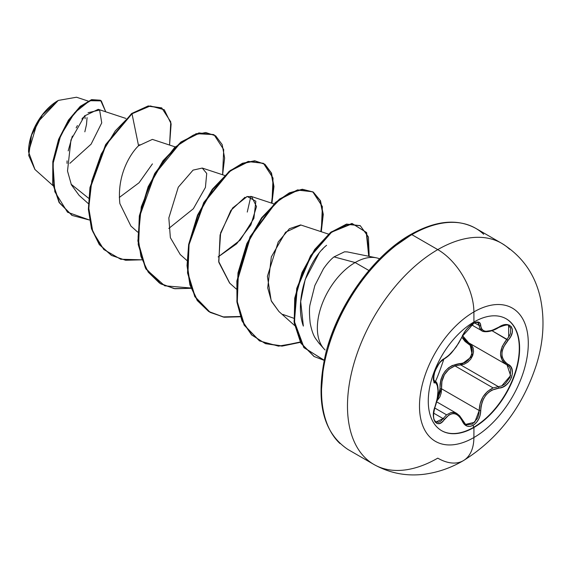 <?xml version="1.0" encoding="UTF-8"?>
<svg xmlns="http://www.w3.org/2000/svg" width="571" height="571" viewBox="0 0 571 571"><rect width="100%" height="100%" fill="white"/><g stroke="black" fill="none" stroke-linecap="round" stroke-linejoin="round"><path stroke-width="0.86" d="M506.077 318.732A64.587 37.293 -60 0 1 515.77 370.543A64.587 37.293 -60 0 1 473.623 427.315L473.937 427.501A64.587 37.293 -60 0 1 437.6 427.686A64.587 37.293 -60 0 1 433.018 374.976A64.587 37.293 -60 0 1 473.937 322.023A12770.03 7372.816 -120 0 0 473.894 311.923A76.928 44.417 -60 0 1 528.289 343.328A76.928 44.417 -60 0 1 473.894 437.543A76.928 44.417 120 0 0 528.289 343.328A76.928 44.417 120 0 0 473.894 311.923A76.928 44.417 120 0 0 419.492 406.138A76.928 44.417 120 0 0 473.894 437.543A12770.03 7372.816 -120 0 0 473.937 427.501A64.587 37.293 -60 0 1 428.271 401.127A64.587 37.293 -60 0 1 473.937 322.023A64.587 37.293 -60 0 1 519.61 348.396A64.587 37.293 -60 0 1 473.937 427.501A12770.03 7372.816 60 0 1 473.894 437.543A51.083 29.492 60 0 1 463.309 460.683A51.083 29.492 -120 0 0 473.894 437.543A76.928 44.417 -60 0 1 419.492 406.138A76.928 44.417 -60 0 1 473.894 311.923A12770.03 7372.816 60 0 1 473.937 322.023A64.587 37.293 -60 0 1 510.281 321.837A64.587 37.293 -60 0 1 514.864 374.555A64.587 37.293 -60 0 1 473.937 427.501L473.623 427.315A64.587 37.293 120 0 0 514.542 374.369A64.587 37.293 120 0 0 509.96 321.651M481.838 330.766L479.561 327.932L479.205 325.541L477.948 322.701C478.17 321.973 476.557 322.287 473.109 323.636C468.234 326.848 464.715 330.973 462.553 336.005C464.28 332.458 465.965 329.867 467.606 328.218C469.498 325.87 479.583 317.662 462.553 336.005A1.171 0.642 -157.3 0 1 462.324 336.219C457.214 346.725 451.204 354.198 444.295 358.645C437.472 361.15 429.792 380.936 435.081 382.399C438.963 385.76 438.963 393.776 435.081 406.459C429.799 419.043 437.457 429.984 444.295 419.578C451.197 411.234 457.2 411.77 462.324 421.191C464.723 426.266 468.356 427.622 473.202 425.267L473.623 427.315L473.202 425.267L476.228 422.761L478.669 419.178L480.232 414.953L481.046 406.488L482.01 402.441L483.63 398.615L485.9 395.168L488.712 392.298L491.902 390.121L502.687 387.109L506.398 384.775L509.439 381.421L511.502 377.495L512.408 373.427L512.101 369.637L510.588 366.489L505.499 362.556L503.558 360.165L502.33 357.289L501.902 354.013L502.323 350.523L503.551 346.982L510.66 336.619L512.173 332.793L512.365 329.346L511.302 326.683L509.146 325.056L506.134 324.599L502.559 325.349L491.909 330.459L485.907 331.301L483.637 330.752L482.01 329.574L481.046 327.825L480.197 323.293L478.541 322.101L476.028 322.194L473.202 323.4C468.356 326.548 464.723 330.816 462.324 336.219A1.171 0.642 22.7 0 0 462.553 335.998A1.171 0.642 22.7 0 0 462.546 335.698M472.724 325.185L473.202 323.4L469.94 325.77L466.828 328.967L464.209 332.593L458.763 342.978L453.974 349.716L448.877 355.283L444.295 358.645A1.171 0.971 63.4 0 1 443.867 359.145A1.171 0.971 -116.6 0 0 444.295 358.645L441.804 360.437L439.17 363.392L434.909 371.164L433.403 378.494L433.874 381.035L435.081 382.399A1.171 1.085 -64.4 0 0 434.645 380.964L434.41 380.836M508.583 325.677L510.624 328.032L510.474 333.428L509.047 336.433L506.862 339.288C498.49 350.244 498.49 358.766 506.862 364.848L509.268 366.875L510.702 369.822L510.074 377.238L505.249 383.833L501.902 385.839L498.39 386.66L460.718 364.912L454.966 365.897L493.13 387.93L454.966 365.897C445.466 369.958 440.983 377.581 441.526 388.78L436.808 401.149L439.913 396.831L441.212 392.891L441.526 388.78L440.005 388.865L439.784 392.627L437.386 398.451L440.005 388.865L441.526 388.78L479.205 410.528L478.776 414.603L477.385 418.5L472.395 424.11L466.514 424.781L465.415 424.232M462.274 420.313A1.171 0.635 157.4 0 1 462.553 420.556A1.171 0.635 157.4 0 1 462.324 421.191A1.171 0.635 -22.6 0 0 462.553 420.556A1.171 0.635 -22.6 0 0 462.274 420.313L456.821 413.475L453.203 412.369L450.954 412.576L446.579 414.846L443.11 418.6A1.171 0.6 35.2 0 1 444.295 419.578A1.171 0.6 -144.8 0 0 443.11 418.6L433.667 413.154L443.11 418.6L446.579 414.846L434.709 407.987L446.579 414.846L450.954 412.576L455.394 412.812L456.814 413.468M435.023 406.616L435.181 406.581C437.001 401.527 438 396.131 438.164 390.407C437.957 384.747 436.858 381.642 434.874 381.085L434.395 380.814M433.903 380.307L434.645 380.964A1.171 1.085 115.6 0 1 435.081 382.399L436.337 383.441L437.258 385.239L438.007 390.885L437.258 398.437L433.846 410.949L433.403 415.395L433.846 419.221L435.102 421.998L437.015 423.482L439.363 423.561L441.897 422.212L448.877 415.003L451.39 413.875L453.966 413.64L456.465 414.325L458.763 415.881L460.754 418.222L464.28 424.289L467.007 426.094L470.169 426.373L473.202 425.267C477.956 422.069 480.475 417.158 480.753 410.535C481.688 397.609 487.698 390.121 498.797 388.087A1.171 0.664 -94 0 0 498.39 386.66L460.718 364.912L464.316 364.148L467.749 362.2L470.654 359.245L472.667 355.626L473.552 351.772L473.202 348.153L471.689 345.17L469.847 343.485L472.481 356.076L460.718 364.912A1.171 0.585 88.6 0 1 460.39 363.506C470.311 363.991 476.806 347.239 468.12 343.621L461.946 337.361L465.037 341.444L470.447 345.541L471.867 348.296L472.217 351.615L471.418 355.133L469.569 358.431L466.9 361.108L463.723 362.856L452.189 365.54L448.435 367.902L445.18 371.143L442.653 375.083L440.948 379.501L440.077 384.169L440.005 388.865C440.255 373.805 447.05 365.354 460.39 363.506A1.171 0.585 -91.4 0 0 460.718 364.912L454.966 365.897L448.992 369.187L444.416 374.647L441.918 381.521L441.526 388.78L479.205 410.528L480.161 403.497L482.987 396.859L487.506 391.442L493.13 387.93C484.301 392.327 479.654 399.857 479.205 410.528L474.729 422.269L465.636 424.367L462.539 420.884M473.894 311.923A51.083 29.492 -120 0 0 437.771 249.613A127.697 73.73 120 0 0 356.868 354.298A127.697 73.73 120 0 0 365.925 458.52A127.697 73.73 -60 0 1 356.868 354.298A127.697 73.73 -60 0 1 437.771 249.613L411.841 234.638A127.697 73.73 120 0 0 330.93 339.324A127.697 73.73 120 0 0 339.988 443.546A127.697 73.73 -60 0 1 330.93 339.324A127.697 73.73 -60 0 1 411.841 234.638A2.334 1.349 -120 0 0 410.67 234.524A2.334 1.349 60 0 1 411.841 234.638A127.697 73.73 -60 0 1 483.687 234.274A127.697 73.73 120 0 0 411.841 234.638L437.771 249.613A127.697 73.73 -60 0 1 509.625 249.242A127.697 73.73 120 0 0 437.771 249.613A51.083 29.492 60 0 1 473.894 311.923M34.967 169.516L28.55 151.907L37.243 122.637L58.213 100.489L42.482 114.792L31.533 135.191L28.721 155.476L34.902 169.451L53.06 185.675M57.807 100.724A41.376 23.889 120 0 0 28.55 151.401L29.114 144.484L30.777 137.183L33.482 129.781L37.122 122.565L41.555 115.806L46.608 109.76L52.097 104.671L57.807 100.724M463.309 460.683A51.083 29.492 60 0 1 437.771 458.149A127.697 73.73 -60 0 1 365.925 458.52M321.644 345.691A53.424 30.841 -60 0 1 355.126 262.546L334.028 256.893C330.873 259.291 327.347 263.245 323.464 268.763L314.842 285.536L310.032 304.607C309.225 307.969 309.275 314.15 310.174 323.143C311.595 330.316 313.4 335.455 315.592 338.56L318.996 343.2L321.837 346.005M376.296 257.814L347.332 251.911L344.506 251.811L334.028 256.893L355.126 262.546A53.424 30.841 -60 0 1 378.18 258.299M379.622 258.82A53.424 30.841 120 0 0 355.126 262.546L368.902 270.497L355.126 262.546A53.424 30.841 120 0 0 321.28 306.341A53.424 30.841 120 0 0 325.07 349.937M125.856 118.425L98.219 109.318L84.529 115.97L70.961 139.938L67.506 171.022L71.404 184.854L79.105 195.361L88.341 203.611M175.19 146.911L152.386 139.395L138.56 145.776C132.879 150.944 116.505 172.406 119.874 203.619L130.902 226.052L137.675 232.097M168.795 228.457L193.348 208.743L205.417 187.445L206.723 173.456L202.262 168.06L193.062 170.122L178.273 187.209L168.838 217.944L170.365 237.672L180.236 254.53L187.01 260.576M229.778 283.195L218.686 261.497L220.649 232.782L232.597 208.015L247.207 196.481L255.844 201.213L253.895 218.35L240.191 240.12L218.122 256.943L236.63 243.824L250.847 225.017L256.515 206.581L251.597 196.538L246.758 196.602M245.002 197.223L230.862 210.428L220.078 234.952L218.836 262.346L229.571 283.016L236.344 289.062M328.518 234.117L300.624 224.931L289.426 228.7L278.22 241.976L267.399 276.335L271.175 300.674L278.905 311.495L294.607 325.513M282.838 314.421L293.73 318.225L282.838 314.421M326.248 245.587L326.569 245.309C308.847 259.434 293.844 300.046 303.351 326.091L300.689 301.509L305.178 279.562L318.961 253.388M321.994 249.784L323.058 248.649M250.855 196.345L247.257 212.077M88.619 198.237L71.125 184.24L88.619 198.237M88.07 101.038L76.5 97.227L58.349 100.417M69.89 163.32L91.11 144.163L101.745 122.865L99.618 110.039L88.055 112.708M83.345 117.283L81.889 119.039M77.449 125.556L76.143 127.875M72.367 136.062L68.17 150.88M67.078 160.851L67.028 163.363M119.31 197.466L139.038 182.77L152.428 163.884M139.717 144.649L138.56 145.776L132.008 113.772L150.337 105.942L164.262 109.753L171.129 123.814L169.566 145.055L170.779 121.901L161.807 108.005L148.539 106.213L132.008 113.772L131.601 113.536L148.125 105.978L161.6 107.89L148.267 105.949L131.601 113.536L105.635 144.584L89.982 187.495L88.369 209.193L91.474 228.707L99.233 244.467L111.374 255.351L99.361 244.645L91.538 228.907L88.377 209.393L89.954 187.659L105.592 144.656L131.601 113.536L132.008 113.772L115.328 130.83L101.181 154.149L91.788 180.914L88.741 207.858L92.795 231.69L103.808 249.52L120.717 259.248L141.679 259.819L125.634 260.262L111.581 255.465L99.639 244.702L91.888 228.95L88.776 209.436L90.389 187.731L106.049 144.82L132.008 113.772L138.56 145.776M89.44 220.013L67.521 212.226L54.83 191.756L52.975 163.863L60.74 135.356L74.601 112.758L89.733 100.703L101.31 100.881L105.735 111.795L100.646 100.453L91.845 99.939L80.518 106.741L68.791 120.481L58.984 139.652L53.231 161.807L53.146 183.898L59.498 202.719L72.11 215.431L89.44 220.013M71.903 215.31L59.091 202.484L52.732 183.662L52.825 161.572L58.57 139.417L68.377 120.245L80.104 106.506L91.431 99.704L100.239 100.218L91.688 99.632L80.325 106.306L68.527 120.017L58.642 139.245L52.832 161.507L52.739 183.712L59.163 202.612L71.903 215.31M410.67 234.524C435.737 220.47 457.407 218.4 475.686 228.314L501.623 243.289C522.294 256.094 535.248 274.501 540.487 298.519C544.87 320.003 543.492 342.143 536.347 364.933C522.615 406.995 498.269 438.913 463.317 460.676C451.19 467.77 438.364 472.267 424.831 474.166C406.773 476.549 389.807 473.316 373.926 464.473L347.989 449.498C322.658 432.554 315.192 400.742 325.591 354.063C337.126 306.02 373.127 255.558 410.67 234.524A2.334 1.349 60 0 0 410.185 235.595L392.891 247.543M376.26 262.974L360.936 281.282L347.503 301.766L336.483 323.643L328.289 346.069M323.243 368.181L321.537 389.137M278.941 311.53L271.503 301.381L267.713 287.877L271.332 256.871L285.593 232.197L300.96 225.031M222.604 174.762L224.624 157.989L222.176 144.613L215.66 135.848L205.774 132.522L193.54 135.006L180.129 143.214L154.934 174.084L139.752 216.045L138.089 237.265L140.923 256.436L148.203 272.11L159.523 283.102L174.126 288.619L191.014 288.305L174.969 288.748L160.915 283.951L145.898 268.434L138.617 244.745L139.724 216.216L148.574 186.917L163.356 161.036L181.342 142.258L199.336 133.15L214.111 134.842L223.704 149.609L222.604 174.762M271.939 203.24L273.959 186.467L271.51 173.099L264.987 164.334L255.109 161.008L242.868 163.492L229.463 171.693L204.268 202.569L189.087 244.531L187.424 265.743L190.257 284.922L197.537 300.596L208.85 311.588L223.461 317.098L240.348 316.784L224.303 317.226L210.249 312.43L195.225 296.92L187.952 273.224L189.058 244.695L197.909 215.395L212.69 189.522L230.677 170.736L248.67 161.629L263.445 163.32L273.038 178.088L271.939 203.24M321.273 231.726L323.279 214.382L320.495 200.756L313.365 192.163L302.737 189.486L289.754 193.084L275.764 202.748L250.498 236.894L237.286 281.068L237.372 302.43L242.318 320.931L251.897 335.056L265.465 343.663L282.038 346.126L300.353 342.336L278.52 346.14L259.577 340.916L244.559 325.399L237.286 301.709L238.393 273.174L247.243 243.881L262.025 218.001L280.011 199.222L297.998 190.114L312.78 191.806L322.372 206.574L321.273 231.726M369.173 256.365L366.639 232.547L352.393 223.675L331.644 232.14L311.124 255.708L297.241 288.262L294.422 321.58L304.036 347.561L324.142 360.337L314.178 356.54L301.21 343.349L294.607 323.1L295.128 298.419L302.43 272.738L315.106 249.72L330.887 232.732L346.94 224.317L360.308 225.745L368.438 237.008L369.173 256.365M190.907 288.005L164.748 285.814L146.012 269.112L137.875 240.955L141.28 206.823L154.755 173.441L174.697 147.375L196.174 133.657L213.704 134.606L198.922 132.915L180.936 142.015L162.949 160.801L148.167 186.681L139.317 215.974L138.211 244.509L145.484 268.199L160.708 283.83M263.445 163.32L248.257 161.393L230.27 170.501L212.284 189.286L197.502 215.16L188.651 244.459L187.538 272.988L194.818 296.677L210.042 312.316M312.78 191.806L297.591 189.879L279.604 198.979L261.611 217.765L246.836 243.639L237.979 272.938L236.872 301.474L244.152 325.163L259.377 340.794M360.101 225.631L346.533 224.082L330.481 232.497L314.7 249.477L302.016 272.503L294.715 298.183L294.193 322.858L300.796 343.114L313.979 356.418M324.171 360.187L303.865 347.632L294.058 321.73L296.742 288.355L310.588 255.665L331.151 231.969L351.964 223.439L366.247 232.347L368.738 256.279M300.175 342.015L281.824 345.876L265.208 343.485L251.59 334.92L241.968 320.831L236.979 302.337L236.865 280.961L250.048 236.737L275.329 202.534L289.333 192.848L302.337 189.251L312.972 191.935L320.095 200.549L322.872 214.204L320.838 231.583M240.241 316.491L223.304 316.905L208.636 311.466L197.252 300.539L189.907 284.893L187.024 265.715L188.644 244.488L203.79 202.448L229.007 171.493L242.432 163.263L254.695 160.765L264.587 164.098L271.111 172.885L273.545 186.289L271.503 203.098M84.836 131.83L86.499 124.535L87.063 117.619M84.951 115.528L85.1 118.747M462.424 335.163L463.916 338.353L466.229 341.037L469.191 343.1A1.171 0.692 -61.9 0 0 468.12 343.621A1.171 0.692 118.1 0 1 469.155 343.078M462.638 335.798L468.755 342.857M504.229 362.963L502.202 360.429L500.496 353.906L502.202 346.433L506.862 339.288L492.002 330.709L508.026 340.302C517.654 330.224 509.982 319.303 498.797 327.197L498.797 327.197C487.713 333.15 481.696 332.615 480.753 325.584A1.171 0.942 -179.5 0 1 479.205 325.541L474.637 322.908L479.205 325.541A1.171 0.942 0.5 0 0 480.753 325.584C480.475 321.737 477.956 321.009 473.202 323.4L473.502 322.28M491.139 330.737L484.8 331.63M477.385 322.458L478.776 323.536L479.205 325.541M436.008 382.113L437.015 384.055M436.051 421.983L443.11 418.6L440.955 421.048L438.656 422.297L436.051 421.983C435.33 420.856 431.426 420.013 435.181 406.581M507.041 364.948L510.61 375.582L501.738 385.903M468.734 342.843L506.884 364.862A1.171 0.771 -62.1 0 0 508.026 364.341A1.171 0.771 117.9 0 1 506.884 364.862L506.905 364.869M498.519 327.376L498.768 327.469C505.007 324.935 508.29 324.342 508.625 325.698L508.682 337.004M480.753 410.535L479.205 410.528L480.753 410.535M506.862 339.288L508.026 340.302C499.982 350.558 499.982 358.574 508.026 364.341C517.661 368.331 509.967 388.109 498.797 388.087A1.171 0.664 86 0 0 498.39 386.66L493.13 387.93M473.623 427.315A64.587 37.293 -60 0 1 441.483 430.605A64.587 37.293 120 0 0 473.623 427.315M436.644 401.82L456.764 413.44M318.996 343.2L323.836 348.674M202.262 168.06L224.524 175.39M251.597 196.538L273.859 203.876M100.646 100.453L100.239 100.218M72.11 215.431L71.696 215.196M161.807 108.005L161.393 107.769M111.174 255.23L111.581 255.465M213.704 134.606L214.111 134.842M160.501 283.716L160.915 283.951M209.835 312.194L210.249 312.43M259.17 340.673L259.577 340.916M359.894 225.509L360.308 225.745M313.772 356.297L314.178 356.54M504.065 244.759L504.843 245.344M471.439 324.763L481.796 330.745M456.821 413.475L459.669 415.838L465.558 424.324M481.831 330.766C481.867 331.651 489.454 333.435 498.768 327.469M462.553 336.005L456.472 346.547L452.303 351.843C450.319 354.47 447.507 356.904 443.867 359.145C441.619 360.33 439.285 362.978 436.879 367.074L434.381 372.984L433.675 376.275L433.896 380.479C434.752 377.11 430.684 397.694 443.867 359.145L440.034 362.3M434.524 380.907L433.796 379.708L433.931 374.312"/></g></svg>
